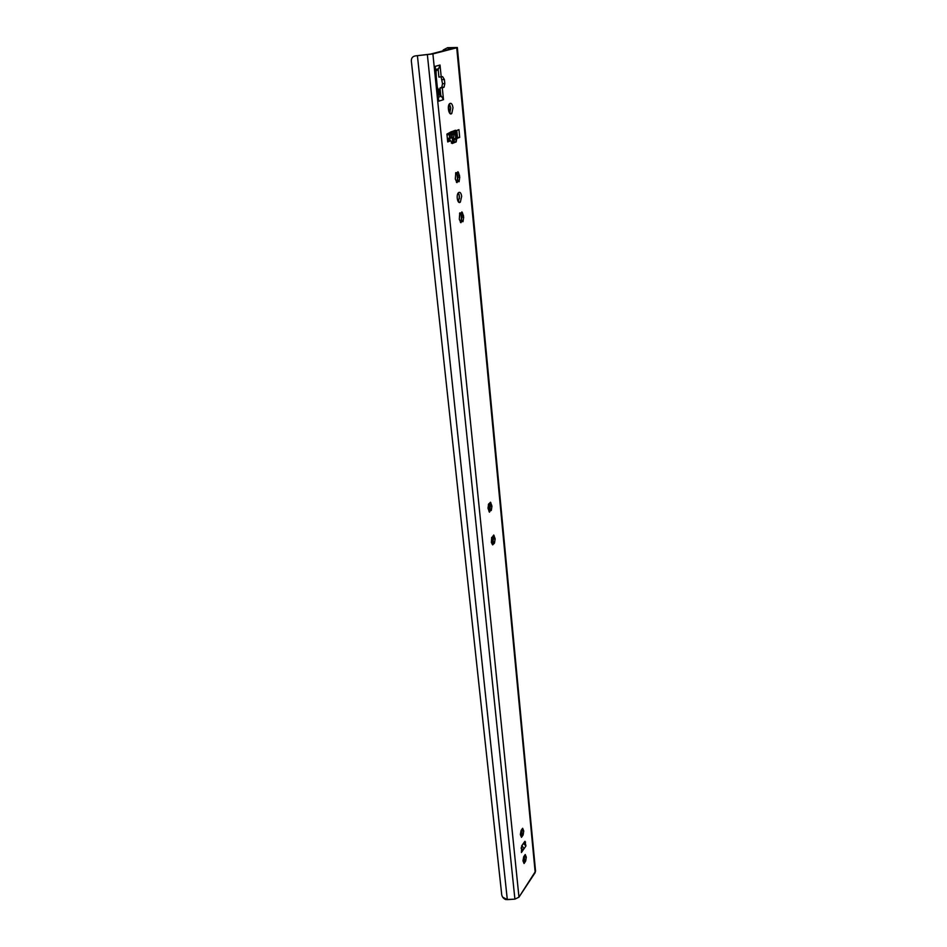 <?xml version="1.0" encoding="UTF-8"?>
<svg xmlns="http://www.w3.org/2000/svg" width="947" height="947" viewBox="0 0 947 947"><rect width="100%" height="100%" fill="white"/><g stroke="black" fill="none" stroke-linecap="round" stroke-linejoin="round"><path stroke-width="1.42" d="M456.383 172.887L455.59 173.064M457.093 173.017L458.064 177.148L457.046 181.469L457.756 176.118L456.987 173.064M456.371 181.67L457.129 181.469M459.757 177.125L459.094 181.717L457.626 181.457L456.987 182.641L455.306 179.054L455.803 172.603L457.283 172.875L457.91 171.715L458.526 172.65L459.757 177.125L458.064 177.148M460.325 213.122L459.591 213.3M461.106 213.217L462.006 217.123L460.952 221.468L461.686 216.094L461 213.276M460.337 221.705L461.059 221.468M463.675 217.135L463 221.693L461.603 221.468L460.929 222.711L459.295 219.266L459.792 212.897L461.213 213.122L461.876 211.903L462.467 212.803L463.675 217.135L462.006 217.123M488.924 503.863L490.499 502.218L491.967 506.195L491.268 510.516L490.38 510.492L489.445 512.185L487.977 508.208L488.676 503.863M489.93 503.461L490.416 506.029L489.611 510.421L488.995 510.918L489.859 503.579M492.215 543.531L493.103 536.381M492.227 543.602L493.636 538.689L493.186 536.251M495.163 538.867L494.452 543.164L492.665 544.892L491.375 542.513L491.647 538.038L493.742 535.019L495.163 538.867L493.636 538.689M522.093 829.738L521.477 834.283L522.093 829.738M521.075 835.893L521.477 834.283L520.874 835.668M523.762 831.052L523.04 835.112L521.477 837.337L520.353 834.556L521.087 830.472L522.637 828.258L523.762 831.052L522.365 830.744M524.674 855.887L524.058 860.397L524.674 855.887M523.655 862.066L524.058 860.397L523.419 861.865M526.319 857.213L525.597 861.249L524.058 863.51L522.969 860.811L523.691 856.751L525.23 854.502L526.319 857.213L524.934 856.893M436.307 77.323L436.011 71.096L438.603 68.717L435.525 69.569M438.118 69.072L438.923 77.121L442.58 76.612L444.403 79.56L444.806 83.62L444.072 87.16L442.308 87.846L443.492 99.66L441.373 96.215L438.354 94.12L437.739 88.047M443.492 99.66L438.733 101.187L435.194 66.361L440.024 65.035L438.603 68.717M442.308 87.846L440.024 87.941L441.787 87.254L442.521 83.715L441.136 77.015M440.829 95.896L440.024 87.941M440.024 65.035L441.219 77.003M456.726 47.788L432.897 53.932L415.366 55.897C412.063 56.5 410.797 58.809 411.543 62.822L501.567 893.281C501.661 896.347 503.046 898.443 505.734 899.579L514.908 899.141L518.968 897.164L535.564 871.216L457.342 47.516L456.726 47.788L535.197 872.578L518.968 897.164L432.897 53.932M449.612 137.919L449.316 134.936L453.329 131.041C454.205 132.438 453.613 133.468 451.553 134.107L451.032 134.131M452.986 133.574L455.495 130.248L455.554 130.899L458.952 129.644L459.697 137.386L456.738 138.511L456.182 141.896L452.204 143.506L450.736 140.783L447.706 141.932L446.913 134.072L450.346 132.296M461.663 196.337L460.372 202.054C457.756 204.895 455.767 195.058 458.49 192.655C460.053 191.673 461.106 192.904 461.663 196.337M452.997 107.78L451.802 113.427C449.198 116.457 446.818 106.265 449.553 103.673C451.21 102.607 452.358 103.969 452.997 107.78M521.88 845.553L524.082 848.666L523.229 849.814L521.016 848.062M521.406 852.513L521.69 845.813L524.934 841.303L525.94 845.955L523.371 843.386M415.366 55.897L430.376 54.121L454.643 47.871L447.611 47.681L443.232 49.966L442.936 50.889M523.928 843.552L523.845 842.712M449.742 113.285L450.736 107.863L449.363 103.898M458.372 201.841L459.461 196.349L458.289 192.88M447.635 141.162L450.736 140.783M451.305 143.044L453.944 141.955L454.501 138.57L457.472 137.445L456.785 130.437M450.334 132.817L447.067 135.504M456.738 138.511L454.501 138.57M459.697 137.386L457.472 137.445M521.418 852.537L523.289 849.814M525.94 845.955L524.082 848.666M449.458 112.906L448.7 105.271M443.314 50.795L443.232 49.966M447.611 47.681L457.342 47.516M454.181 133.219L453.696 137.244L447.363 138.499M447.493 139.836L449.766 138.842L449.186 138.416L453.424 137.433M451.435 134.119L451.778 137.469L452.571 133.847M447.386 138.688L447.458 139.398M437.869 89.278L440.142 89.184M440.189 89.563L437.893 89.527M450.298 137.789L450.003 134.817M502.644 897.129L507.308 899.638L514.908 899.141L518.968 897.164M457.602 180.451L459.295 180.427M456.466 182.321L457.164 182.309M457.46 172.662L458.526 172.65M457.886 175.325L459.579 175.302M461.544 220.402L463.213 220.402M460.408 222.367L461.118 222.367M461.461 212.803L462.467 212.803M461.828 215.348L463.497 215.348M490.001 509.06L491.552 509.226M490.416 506.029L491.967 506.195M489.031 511.652L489.706 511.723M490.215 502.798L490.925 502.869M490.463 504.562L491.529 504.68M493.221 541.684L494.748 541.862M492.262 544.336L492.937 544.418M493.458 535.576L494.145 535.647M493.695 537.257L494.689 537.375M521.986 833.49L523.395 833.798M521.631 834.84L522.851 835.112M524.567 859.616L525.952 859.935M524.176 860.953L525.455 861.249M436.247 70.492L435.632 70.658M438.71 94.688L438.094 94.889M441.373 96.215L438.331 97.174M453.329 131.041L455.495 130.248M450.334 132.142L452.5 131.337M441.373 87.526L443.658 87.432M442.521 83.715L444.806 83.62M442.119 79.666L444.403 79.56M455.909 142.086L453.672 142.145M456.797 139.067L454.56 139.126M524.437 841.847L525.561 842.096M523.466 843.41L521.975 845.553M507.308 899.638L417.414 55.719M448.416 49.481L448.239 47.67M514.908 899.141L427.369 54.748M492.239 543.59L491.635 537.423M489.007 510.907L488.38 504.538M493.067 541.341L492.618 536.831M489.848 508.728L489.386 503.993M524.52 858.598L524.307 856.467M521.951 832.472L521.726 830.211M461.591 220.308L460.905 213.312M459.449 198.598L459.035 194.301M457.661 180.356L456.939 173.076M456.158 141.932L455.874 139.091M455.779 138.084L455.187 132.071M453.364 137.457L453.826 142.062M447.848 139.718L447.978 141.032M449.28 139.185L449.446 140.819M449.766 138.203L450.026 140.795M452.24 137.741L452.713 142.512M454.3 134.438L452.642 134.486M439.361 95.067L438.792 89.527M457.922 179.894L457.389 180.522M456.703 181.469L457.626 181.457M460.716 221.468L461.603 221.468M489.611 510.421L490.38 510.492M492.854 543.069L493.624 543.164M521.738 835.147L520.933 835.704M521.75 834.946L522.673 835.147M521.442 834.769L523.04 835.112M522.436 829.679L523.135 829.832M524.295 861.356L523.502 861.9M524.318 861.072L525.265 861.285M524.034 860.894L525.597 861.249M525.005 855.875L525.692 856.029M441.787 87.254L444.072 87.16M456.182 141.896L453.944 141.955M458.573 202.054L460.372 202.054M449.955 113.498L451.802 113.427M449.766 138.842L449.955 140.807M453.696 137.244L452.027 137.291M456.158 137.942L455.483 131.041"/></g></svg>
